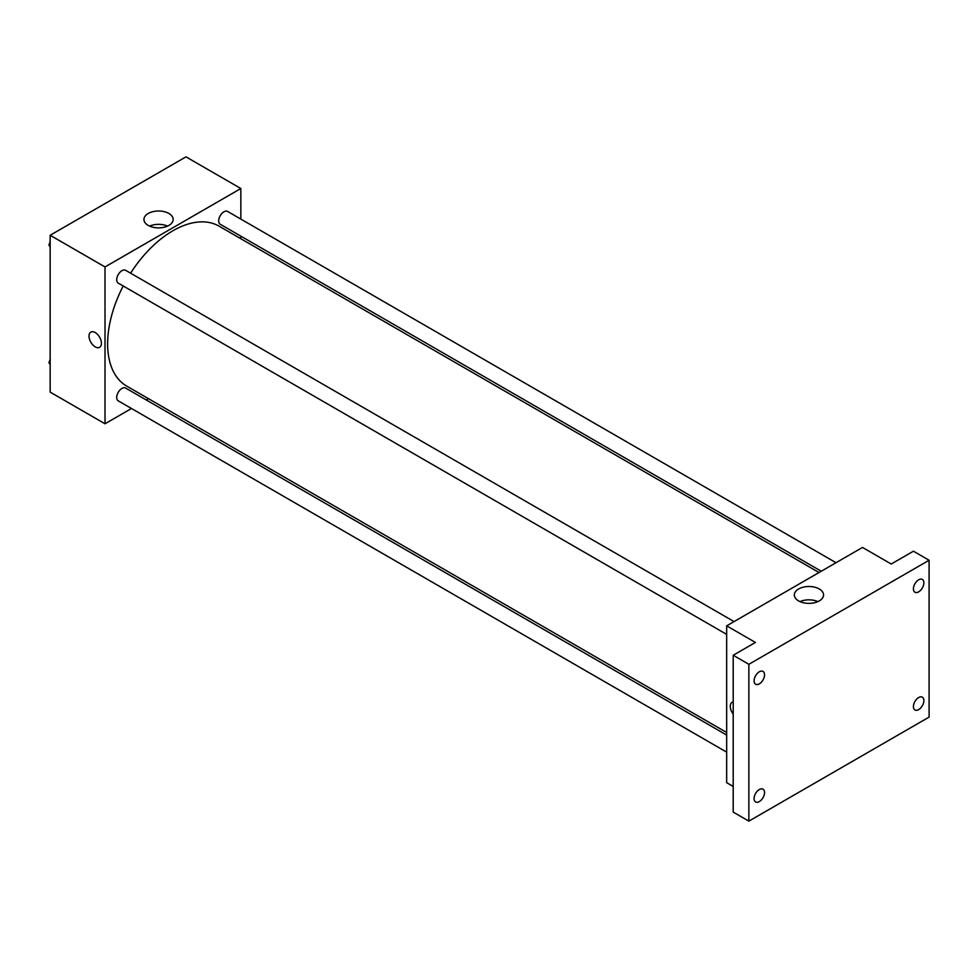 <?xml version="1.0" encoding="UTF-8"?>
<svg xmlns="http://www.w3.org/2000/svg" width="978" height="978" viewBox="0 0 978 978"><rect width="100%" height="100%" fill="white"/><g stroke="black" fill="none" stroke-linecap="round" stroke-linejoin="round"><path stroke-width="1.47" d="M131.48 408.498L105.013 423.78L50.159 392.117L50.159 235.27L185.991 156.859L240.845 188.522L240.845 219.084M148.497 398.682L146.26 399.965M123.204 285.979A92.348 53.313 120 0 0 107.629 343.853A92.348 53.313 120 0 0 126.749 386.127L726.666 732.485M819.014 572.533L219.096 226.175A92.348 53.313 120 0 0 130.6 273.18M240.845 236.15L240.845 238.73M105.013 423.78L105.013 266.945L240.845 188.522M836.031 562.717L227.605 211.444A7.384 4.267 120 0 0 221.92 213.424A7.384 4.267 120 0 0 218.693 220.857A7.384 4.267 120 0 0 220.221 224.243L821.251 571.25M726.666 735.065L125.636 388.07A7.384 4.267 120 0 0 119.939 390.039A7.384 4.267 120 0 0 116.712 397.484A7.384 4.267 120 0 0 118.252 400.858L726.666 752.131M726.666 634.38L118.252 283.119A7.384 4.267 -60 0 1 118.252 274.586A7.384 4.267 -60 0 1 125.636 270.319L734.062 621.592M105.013 266.945L50.159 235.27M148.228 225.405A14.609 8.435 180 0 1 143.949 219.439A14.609 8.435 180 0 1 158.558 211.003A14.609 8.435 180 0 1 173.179 219.439A14.609 8.435 180 0 1 164.157 227.238A14.609 8.435 180 0 1 148.228 225.405M101.431 343.29A8.778 5.061 60 0 1 99.609 347.3A8.778 5.061 60 0 1 90.832 342.239A8.778 5.061 60 0 1 90.832 332.104A8.778 5.061 60 0 1 97.592 334.464A8.778 5.061 60 0 1 101.431 343.29M99.609 347.3A8.778 5.061 60 0 1 90.844 342.239A8.778 5.061 60 0 1 90.844 332.104M149.622 226.114A14.609 8.435 180 0 1 167.507 226.114M733.207 786.459L726.666 782.693L726.666 625.847L862.498 547.435L891.227 564.025L913.428 551.201L929.1 560.247L929.1 717.094L748.867 821.141L733.207 812.095L733.207 655.26L755.407 642.436L726.666 625.847M748.867 821.141L748.867 664.306L733.207 655.26M748.867 664.306L929.1 560.247M798.61 600.908A14.609 8.435 180 0 1 794.332 594.942A14.609 8.435 180 0 1 808.953 586.507A14.609 8.435 180 0 1 823.562 594.942A14.609 8.435 180 0 1 814.54 602.729A14.609 8.435 180 0 1 798.61 600.908M732.082 702.326A8.778 5.061 60 0 0 733.207 714.123A8.778 5.061 60 0 1 732.082 702.326A8.778 5.061 60 0 1 733.207 701.947M800.004 601.604A14.609 8.435 180 0 1 817.889 601.604M918.648 591.861A7.384 4.267 -60 0 1 914.956 592.228A7.384 4.267 -60 0 1 913.831 586.311A7.384 4.267 -60 0 1 918.648 579.795A7.384 4.267 -60 0 1 922.352 579.428A7.384 4.267 -60 0 1 923.476 585.345A7.384 4.267 -60 0 1 918.648 591.861M759.319 683.854A7.384 4.267 -60 0 1 755.627 684.221A7.384 4.267 -60 0 1 754.49 678.292A7.384 4.267 -60 0 1 759.319 671.788A7.384 4.267 -60 0 1 763.011 671.421A7.384 4.267 -60 0 1 764.148 677.338A7.384 4.267 -60 0 1 759.319 683.854M759.319 801.593A7.384 4.267 -60 0 1 755.627 801.96A7.384 4.267 -60 0 1 754.49 796.043A7.384 4.267 -60 0 1 759.319 789.539A7.384 4.267 -60 0 1 763.011 789.173A7.384 4.267 -60 0 1 764.148 795.09A7.384 4.267 -60 0 1 759.319 801.593M918.648 709.612A7.384 4.267 -60 0 1 914.956 709.979A7.384 4.267 -60 0 1 913.831 704.05A7.384 4.267 -60 0 1 918.648 697.546A7.384 4.267 -60 0 1 922.352 697.18A7.384 4.267 -60 0 1 923.476 703.096A7.384 4.267 -60 0 1 918.648 709.612M50.159 246.786L48.9 244.989L50.159 241.737M53.399 233.412L62.519 228.143M50.159 245.722L48.9 244.989M50.159 240.392A7.384 4.267 120 0 0 50.11 241.273A7.384 4.267 120 0 0 50.135 241.81M155.368 174.536L164.5 169.267M50.159 364.537L48.9 362.74L50.159 359.476M50.159 363.474L48.9 362.74M50.159 358.144A7.384 4.267 120 0 0 50.11 359.024A7.384 4.267 120 0 0 50.135 359.562"/></g></svg>
